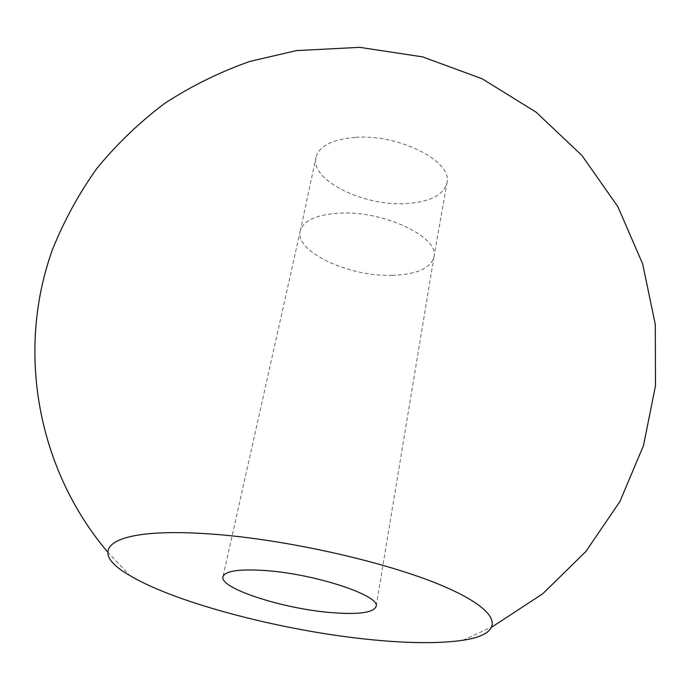 <?xml version="1.0" encoding="UTF-8"?>
<svg xmlns="http://www.w3.org/2000/svg" width="690" height="690" viewBox="0 0 690 690"><rect width="100%" height="100%" fill="white"/><g stroke="black" fill="none" stroke-linecap="round" stroke-linejoin="round"><path stroke-width="0.52" stroke-dasharray="3.45 2.59" d="M355.083 137.388C332.175 139.354 319.134 146.047 315.968 157.458C309.974 179.9 362.888 206.189 405.427 203.636C429.56 202.248 443.394 195.339 446.948 182.919C453.158 161.589 398.898 133.748 355.083 137.388M392.093 275.336C416.596 274.517 430.551 268.393 433.958 256.973L433.984 256.809C439.659 237.213 384.037 210.579 339.661 213.132C316.52 214.521 303.402 220.421 300.297 230.831L300.262 230.986C294.647 251.643 348.916 276.897 392.093 275.336M433.958 256.973L446.948 182.919M462.93 640.26L492.35 626.753M300.297 230.831L222.991 576.676M433.984 256.809L376.11 606.441M107.606 551.966L129.824 575.512M300.262 230.986L315.968 157.458"/><path stroke-width="1.03" d="M373.618 639.915C410.274 643.442 440.048 643.554 462.93 640.26C503.873 634.144 504.425 613.643 448.741 588.536C393.593 563.471 286.178 538.83 207.725 533.81C109.538 527.039 84.077 549.74 129.824 575.512C176.683 603.612 286.238 631.721 373.618 639.915M265.124 570.527C239.189 568.845 225.138 570.889 222.991 576.676C219.049 588.182 282.65 608.752 330.872 612.573C358.377 614.799 373.454 612.755 376.11 606.441C380.802 595.694 315.028 573.856 265.124 570.527M492.35 626.753L542.728 593.78L585.819 551.56L619.887 501.57L643.477 445.602L655.5 385.762L655.284 324.36L642.64 263.847L617.886 206.724L581.894 155.405L536.035 112.125L482.181 78.789L422.565 56.873L359.731 47.343L296.355 50.603L249.711 61.462C219.558 72.114 191.173 86.112 164.574 103.466C139.268 122.544 116.662 144.245 96.755 168.567C78.591 194.123 63.747 221.343 52.224 250.237C15.534 352.995 38.502 470.52 107.606 551.966"/></g></svg>
